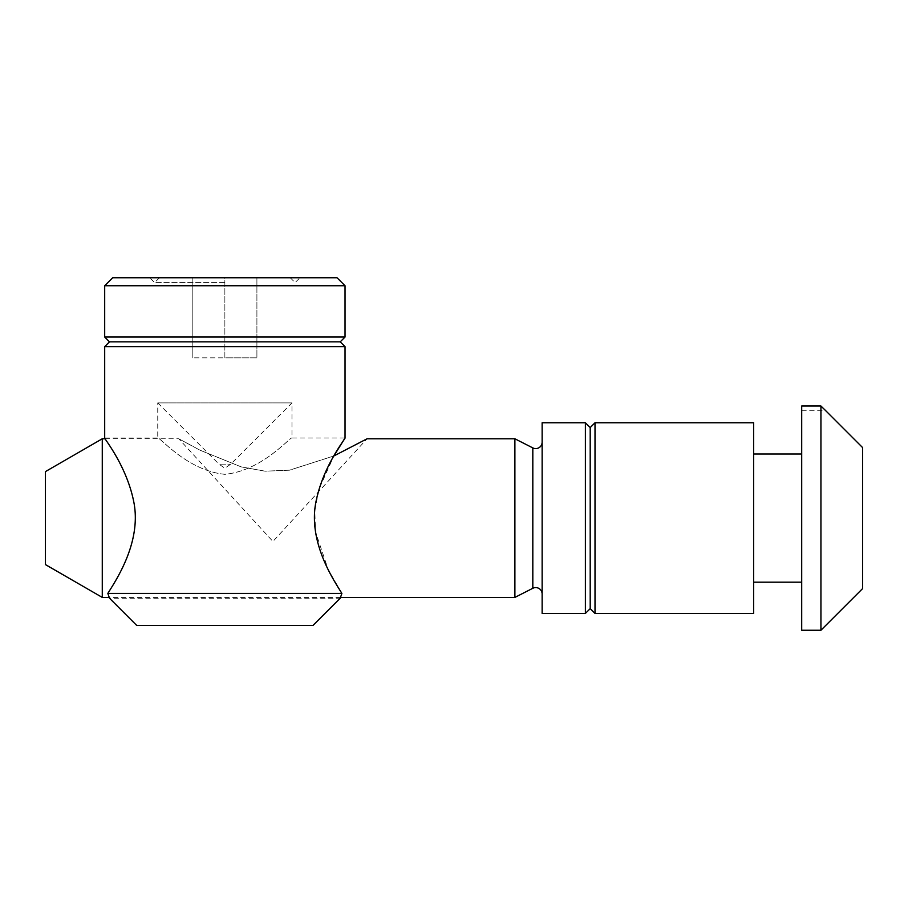 <?xml version="1.0" encoding="UTF-8"?>
<svg xmlns="http://www.w3.org/2000/svg" width="908" height="908" viewBox="0 0 908 908"><rect width="100%" height="100%" fill="white"/><g stroke="black" fill="none" stroke-linecap="round" stroke-linejoin="round"><path stroke-width="0.68" stroke-dasharray="4.54 3.41" d="M104.692 346.64L345.04 346.64M107.836 593.401L341.885 593.401L340.228 598.213L109.493 598.213L107.836 593.401C115.6 580.87 140.91 543.631 134.202 504.088C127.449 466.417 103.784 438.224 104.692 437.974L157.754 437.974C159.104 436.294 187.275 470.809 224.866 474.328C262.457 470.798 290.617 436.317 291.967 437.974C290.594 436.317 262.503 470.787 224.866 474.328C187.298 470.821 159.104 436.305 157.754 437.974L157.754 402.914L291.967 402.914L157.754 402.914L218.998 464.158L230.734 464.158L218.998 464.158L224.866 468.222L230.734 464.158L291.967 402.914L291.967 437.974L345.04 437.974M136.733 625.453L312.988 625.453M333.872 455.964L289.527 470.185L265.147 471.184L241.301 466.916L199.964 450.175L178.797 438.78L199.964 450.186L241.199 466.882L265.034 471.184L289.47 470.196L333.872 455.964L319.037 489.015L314.804 509.967L315.496 531.861L328.231 569.679L341.885 593.401M109.493 341.839L340.228 341.839M104.692 337.027L345.04 337.027M104.692 285.748L345.04 285.748M112.694 277.746L337.027 277.746M224.866 277.746L149.741 277.746L290.242 277.746L192.814 277.746L224.866 277.746L224.866 357.854L256.907 357.854L256.907 277.746L256.907 357.854L192.814 357.854L224.866 357.854L224.866 277.746M224.866 282.615L154.621 282.615L224.866 282.615M192.814 357.854L192.814 277.746L192.814 357.854M801.707 582.187L801.707 454L801.707 582.187M753.64 582.187L753.64 454L753.64 582.187M105.215 438.78L178.797 438.78L272.933 541.486L367.07 438.78M542.133 442.196L542.133 593.991L542.133 442.196M340.477 597.407L109.244 597.407M801.707 630.254L801.707 406.024L801.707 410.734L801.707 406.024L820.934 406.024L820.934 630.254M862.6 447.587L862.6 588.6M585.388 422.753L585.388 613.433M542.133 422.753L542.133 613.433M514.893 438.78L514.893 597.407M102.275 438.78L102.275 597.407M45.4 471.615L45.4 564.572M590.2 427.566L590.2 608.632M595.012 422.753L595.012 613.433M753.64 422.753L753.64 613.433M801.707 410.734L825.747 410.734M532.814 447.905L532.814 588.282M290.242 277.746L295.111 282.615L299.981 277.746M159.49 277.746L154.621 282.615L149.741 277.746"/><path stroke-width="1.36" d="M104.692 346.64L109.493 341.839L340.228 341.839L345.04 346.64L104.692 346.64L104.692 437.974C103.83 438.269 127.495 466.564 134.191 504.042C140.922 543.54 115.645 580.836 107.836 593.401L109.493 598.213L136.733 625.453L312.988 625.453L340.228 598.213L341.885 593.401C334.121 580.87 308.822 543.631 315.53 504.088C322.272 466.417 345.948 438.224 345.04 437.974L333.872 455.964L367.07 438.78L333.872 455.964M341.885 593.401L107.836 593.401M345.04 285.748L104.692 285.748L112.694 277.746L337.027 277.746L345.04 285.748L345.04 337.027L104.692 337.027L109.493 341.839M542.133 593.991A6.413 6.413 0 0 0 532.814 588.282L532.814 447.905A6.413 6.413 0 0 0 542.133 442.196M753.64 613.433L753.64 422.753L595.012 422.753L595.012 613.433L753.64 613.433M801.707 454L753.64 454M801.707 582.187L753.64 582.187M595.012 613.433L590.2 608.632L590.2 427.566L595.012 422.753M590.2 427.566L585.388 422.753L542.133 422.753L542.133 613.433L585.388 613.433L585.388 422.753M590.2 608.632L585.388 613.433M45.4 564.572L45.4 471.615L102.275 438.78L102.275 597.407L45.4 564.572M532.814 447.905L514.893 438.78L367.07 438.78M532.814 588.282L514.893 597.407L514.893 438.78M105.215 438.78L102.275 438.78M514.893 597.407L340.477 597.407M109.244 597.407L102.275 597.407M820.934 630.254L801.707 630.254L801.707 406.024L820.934 406.024L825.747 410.734L820.934 406.024L820.934 630.254L862.6 588.6L862.6 447.587L825.747 410.734M104.692 285.748L104.692 337.027M340.228 341.839L345.04 337.027M345.04 346.64L345.04 437.974"/></g></svg>

